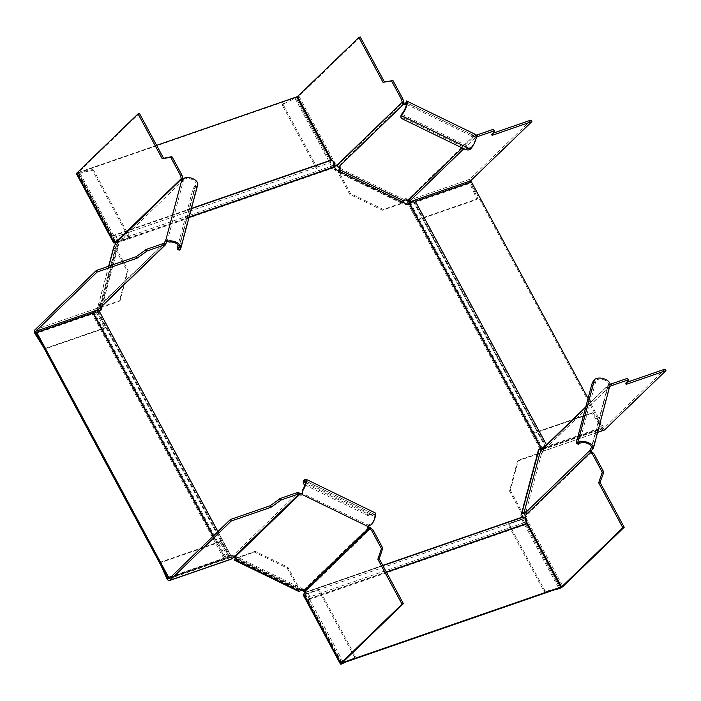 <?xml version="1.0" encoding="UTF-8"?>
<svg xmlns="http://www.w3.org/2000/svg" width="701" height="701" viewBox="0 0 701 701"><rect width="100%" height="100%" fill="white"/><g stroke="black" fill="none" stroke-linecap="round" stroke-linejoin="round"><path stroke-width="0.53" stroke-dasharray="3.5 2.63" d="M197.735 184.845A8.543 4.863 14.9 0 1 196.885 186.247A4.276 1.139 115.9 0 0 194.046 191.513L178.965 248.119A4.276 1.139 115.9 0 0 179.018 250.099M179.114 247.795L196.008 184.389A6.765 3.847 -165.1 0 1 195.342 185.502A4.276 1.139 -64.1 0 0 192.503 190.76L178.089 244.851M196.008 184.389A6.765 3.847 -165.1 0 0 193.143 180.017A6.765 3.847 -165.1 0 0 186.045 178.676L185.143 177.633M181.927 180.376L182.646 180.727A2.138 0.57 -64.1 0 0 182.672 181.717A2.138 0.57 -64.1 0 0 183.154 181.489A7.422 5.696 4.6 0 1 183.688 180.893L186.045 178.676M101.356 307.003L120.134 300.501L128.125 270.498L116.235 248.408A1.428 0.806 -165.1 0 1 115.499 247.418A1.428 0.806 -165.1 0 1 115.639 247.19L117.531 243.676A3.207 2.497 -134 0 0 117.374 241.854A3.225 2.445 40.4 0 0 117.181 241.495A1.428 0.841 -109.1 0 0 116.226 241.004A1.428 0.841 -109.1 0 0 116.033 241.126L115.507 241.635M100.935 305.951L99.393 305.198L99.376 304.541L98.412 305.312A3.207 1.823 -165.1 0 0 98.087 305.838A3.207 1.823 -165.1 0 0 99.744 308.063L100.541 307.283A1.428 0.806 14.9 0 1 99.814 306.293A1.428 0.806 14.9 0 1 99.954 306.065L100.918 305.294L100.637 307.082A3.207 2.497 -134 0 1 100.085 308.037M167.162 241.503L183.154 181.489L181.612 180.744M182.768 179.246L182.646 180.727L117.531 243.676M115.919 242.117L117.374 241.854M129.685 237.201L93.785 170.545L92.988 171.316L128.879 237.981L129.685 237.201L115.849 241.994L117.181 241.495L182.611 178.247M115.025 242.774L77.793 173.62L91.34 170.439L92.138 169.668L78.153 172.604L139.411 113.378M128.879 237.981L116.007 242.432M92.138 169.668A1.428 1.113 -134 0 1 93.785 170.545M92.988 171.316A1.428 1.113 46 0 0 91.34 170.439M76.418 173.743A3.207 0.683 -28.3 0 0 77.793 173.62L78.6 172.849L112.686 236.158A2.138 1.262 -109.1 0 0 114.263 237.271A2.138 1.262 70.9 0 1 115.831 238.384A2.138 1.262 70.9 0 1 116.129 240.732A2.138 1.262 -109.1 0 0 116.419 243.089L117.733 245.543L101.426 306.74M99.393 305.198L99.095 306.328A1.428 1.113 46 0 1 98.85 306.758L164.078 243.694M35.085 333.878L96.405 312.655A3.207 1.893 70.9 0 1 96.37 308.501L163.929 243.72M99.332 308.501L98.508 306.968A1.463 1.262 -138.9 0 0 98.657 306.898A1.428 1.113 46 0 0 98.85 306.758M99.656 308.352L98.657 306.898M120.134 300.501L119.328 301.281L101.207 307.555M100.234 307.888L115.428 249.188L127.328 271.278L119.328 301.281M113.781 246.962A3.207 1.823 14.9 0 0 115.428 249.188L116.235 248.408L100.541 307.283L101.04 307.108M128.125 270.498L127.328 271.278M96.931 310.674A1.428 0.841 -109.1 0 0 97.211 311.875L35.891 333.098L44.829 347.214L44.023 347.985L43.269 346.802M96.405 312.655L104.817 328.278L45.705 348.73L46.511 347.95L105.623 327.498L97.211 311.875M46.511 347.95A1.428 1.113 -134 0 1 44.829 347.214M44.023 347.985A1.428 1.113 46 0 0 45.705 348.73M105.623 327.498L104.817 328.278M182.269 180.043L183.688 180.893M406.019 102.653L475.164 136.283A6.765 1.805 -64.1 0 1 474.665 141.234A6.765 1.805 -64.1 0 1 470.765 147.745A4.276 2.427 14.9 0 1 465.14 147.806L403.399 117.786A4.276 2.427 14.9 0 1 401.2 114.815M406.422 103.538L406.431 104.011M475.164 136.283A6.765 1.805 -64.1 0 0 475.015 136.239L475.751 134.627L472.921 134.355A9.069 4.11 -55.8 0 0 472.159 134.671A2.138 1.218 -165.1 0 0 471.948 135.021A2.138 1.218 -165.1 0 0 473.052 136.511L472.676 137.922A2.138 1.218 14.9 0 1 471.571 136.441A2.138 1.218 14.9 0 1 471.782 136.09A7.422 3.68 126.4 0 1 472.43 135.863L475.015 136.239M406.405 104.291L471.782 136.09L472.159 134.671L406.72 102.845L406.431 103.941M338.364 170.807A3.207 0.85 -64.1 0 0 337.847 172.218L338.653 171.447L350.553 193.537L383.272 209.45L402.856 202.668L402.059 203.448A3.207 0.85 115.9 0 1 404.179 199.505L404.827 198.882A1.428 0.806 -165.1 0 1 406.703 198.856L407.938 199.461L473.052 136.511L473.797 136.529L474.191 138.132L472.676 137.922L462.248 148.007M407.938 199.461A1.428 1.113 46 0 0 408.744 199.592L409.384 201.169M408.096 201.082A3.207 1.893 -109.1 0 1 408.473 200.495L408.885 199.566A1.463 0.99 -129.2 0 1 408.744 199.592M473.797 136.529L476.365 135.275M476.365 137.221L475.129 137.843L474.305 136.309L408.885 199.566L409.708 201.099M493.504 129.387L491.226 133.838L493.18 133.164M491.226 133.838L492.058 135.363M531.043 120.055L469.793 179.281A3.207 1.893 70.9 0 0 469.828 183.434L476.514 198.33L477.32 197.551L470.634 182.654L414.493 202.081A2.138 0.456 -28.3 0 1 413.572 202.16A2.138 0.456 -28.3 0 1 413.599 201.993A2.138 0.456 151.7 0 0 413.625 201.818A2.138 0.456 151.7 0 0 412.442 202.002A2.138 0.456 151.7 0 0 410.523 203.053A2.138 0.456 -28.3 0 1 408.341 204.21L406.177 204.955L335.017 170.352L333.694 167.898A2.138 1.262 70.9 0 1 333.404 165.541A2.138 1.262 -109.1 0 0 333.115 163.193A2.138 1.262 -109.1 0 0 331.538 162.08A2.138 1.262 70.9 0 1 329.961 160.967L295.875 97.658L296.856 97.202M463.825 148.77L475.129 137.843L474.191 138.132M408.14 203.781A3.207 1.893 -109.1 0 0 408.517 204.657L469.828 183.434L470.634 182.654L602.571 427.698A1.428 0.841 -109.1 0 0 603.675 428.416A1.428 0.841 -109.1 0 0 603.868 428.302L665.126 369.076M470.45 182.216A1.428 0.841 -109.1 0 0 470.634 182.654L409.314 203.877A1.428 0.841 70.9 0 1 409.139 203.43M409.314 203.877L417.726 219.501L416.929 220.272L408.517 204.657M417.726 219.501L476.838 199.04L476.032 199.82L416.929 220.272M477.32 197.551A1.428 1.113 -134 0 1 476.838 199.04M476.032 199.82A1.428 1.113 46 0 0 476.514 198.33M406.256 103.117A2.138 1.218 -165.1 0 0 406.72 102.845A9.069 0.578 108.6 0 1 406.983 102.285L406.501 103.792M340.108 168.152L340.616 167.653A1.428 0.806 -165.1 0 0 340.765 167.416A1.428 0.806 -165.1 0 0 340.029 166.435L338.793 165.83A1.428 1.113 46 0 1 338.11 165.234A1.463 1.087 -146.9 0 1 337.996 165.085A1.428 0.841 -109.1 0 0 337.032 164.595A1.428 0.841 -109.1 0 0 336.839 164.717L336.322 165.226M360.218 36.969L298.968 96.195A3.207 0.683 -28.3 0 1 295.068 98.438L282.897 104.16L295.068 98.438L332.309 167.592A3.207 0.683 151.7 0 0 334.517 166.549M336.638 165.559L337.996 165.085L403.417 101.838M336.866 165.9L338.11 165.234M402.996 202.247L402.856 202.668L338.653 171.447L338.793 171.018M349.746 194.317L337.847 172.218L402.059 203.448L382.466 210.23L349.746 194.317L350.553 193.537M383.272 209.45L382.466 210.23M334.64 165.979L333.106 166.812L295.875 97.658L78.6 172.849L79.397 172.078L113.746 235.571A3.917 2.313 -109.1 0 1 116.638 237.604A3.917 2.313 -109.1 0 1 117.172 241.924L118.539 244.763L102.232 305.96M332.309 167.592L318.456 172.385L282.564 105.72L283.362 104.94L319.262 171.605L333.106 166.812M283.362 104.94A1.428 1.113 -134 0 1 283.703 103.38M282.897 104.16A1.428 1.113 46 0 0 282.564 105.72M319.262 171.605L318.456 172.385M406.983 102.285L406.606 100.997M472.921 134.355L472.43 135.863M303.656 480.833A4.276 2.427 14.9 0 0 305.855 483.795L367.587 513.824A4.276 2.427 14.9 0 0 373.221 513.763A8.543 2.278 115.9 0 1 375.149 512.869M305.023 484.969A4.276 2.427 -165.1 0 0 305.478 485.215L367.21 515.235A4.276 2.427 -165.1 0 0 372.844 515.174A6.765 1.805 -64.1 0 1 374.369 514.464L305.233 480.842M371.863 524.427L371.775 523.621L368.805 524.698A7.422 3.514 128.4 0 1 368.13 525.031A2.138 1.218 -165.1 0 0 367.911 525.382A2.138 1.218 -165.1 0 0 368.165 526.223M371.775 523.621A6.765 1.805 -64.1 0 0 374.369 514.464M302.622 493.259A2.138 1.218 -165.1 0 0 302.692 493.206L302.63 489.99M236.071 558.504L236.588 558.005A1.428 0.806 -165.1 0 0 236.728 557.777A1.428 0.806 -165.1 0 0 235.992 556.787L234.756 556.182A3.207 2.497 -134 0 0 232.934 555.893A3.225 2.629 43.2 0 0 232.583 555.989L230.445 557.523A1.428 0.841 -109.1 0 1 230.252 557.637A1.428 0.841 -109.1 0 1 229.139 556.918L220.727 541.295L219.93 542.075L228.342 557.689L167.022 578.912M299.047 591.609A3.207 0.85 115.9 0 1 299.003 590.119L300.79 589.234A1.428 0.806 -165.1 0 1 302.666 589.217L303.901 589.813A3.207 2.497 -134 0 1 305.452 591.162L304.216 591.828M367.753 526.442L368.13 525.031L302.613 493.469M233.573 557.47L232.934 555.893M233.407 557.523L232.583 555.989L298.004 492.733M230.831 559.319A3.207 1.893 70.9 0 1 228.342 557.689M220.727 541.295L161.624 561.746L160.818 562.526L219.93 542.075M160.879 565.216L160.336 564.016L161.142 563.245L167.802 578.08M161.142 563.245A1.428 1.113 -134 0 1 161.624 561.746M160.818 562.526A1.428 1.113 46 0 0 160.336 564.016M341.781 663.908L304.549 594.755L318.394 589.962L354.294 656.627L355.092 655.847L319.2 589.19L305.347 593.984L304.742 594.036L305.548 593.116A1.428 0.841 -109.1 0 0 305.654 591.53L304.295 591.995M304.549 594.755A3.207 0.683 -28.3 0 1 303.174 594.877M371.074 528.274L305.654 591.53A3.225 2.541 52.2 0 0 305.452 591.162M287.103 568.029L299.003 590.119L234.8 558.899L254.384 552.116L287.103 568.029L287.909 567.258L299.809 589.348L235.554 558.171M254.384 552.116L255.19 551.337L287.909 567.258M255.19 551.337L235.589 558.189M342.587 663.128L354.759 657.415L345.812 662.016M355.092 655.847A1.428 1.113 -134 0 1 354.759 657.415M353.952 658.186A1.428 1.113 46 0 0 354.294 656.627M319.2 589.19L318.394 589.962M368.542 525.995L368.805 524.698M302.604 493.925L302.867 492.628M578.167 444.241A4.276 1.139 115.9 0 1 578.106 442.261L593.195 385.655A4.276 1.139 115.9 0 1 596.034 380.389A6.765 3.847 -165.1 0 1 603.254 379.627A6.765 3.847 -165.1 0 1 608.494 384.148L607.732 387.136A7.422 5.774 7.9 0 1 607.311 387.793A2.138 0.57 115.9 0 1 606.829 388.012A2.138 0.57 115.9 0 1 606.794 387.031L608.337 387.776A2.138 0.57 -64.1 0 0 608.372 388.766A2.138 0.57 -64.1 0 0 608.854 388.547L607.311 387.793L591.504 447.089M524.742 513.588A3.207 1.823 -165.1 0 0 525.645 513.114L526.609 512.343L526.328 514.131A1.428 1.113 46 0 0 526.398 514.946L524.944 515.209M304.322 592.082L304.76 592.888A2.138 1.262 -109.1 0 0 306.337 594.001A2.138 1.262 70.9 0 1 307.914 595.114A2.138 1.262 70.9 0 1 308.203 597.471L525.487 522.28A2.138 1.262 70.9 0 0 525.776 524.628L559.862 587.937L522.631 518.793L508.777 523.586L507.971 524.366L521.824 519.572A3.207 0.683 -28.3 0 0 525.715 517.329L526.363 516.707A1.428 0.841 -109.1 0 0 526.469 515.121A1.463 1.183 -120.1 0 1 526.398 514.946M591.889 451.873L526.469 515.121L525.11 515.594M526.766 522.263L524.646 517.522M522.631 518.793L524.357 517.794M508.777 523.586L544.668 590.251L543.871 591.031L507.971 524.366M554.517 589.786L545.518 591.907L546.316 591.127L559.81 587.955M546.316 591.127A1.428 1.113 -134 0 1 544.668 590.251M543.871 591.031A1.428 1.113 46 0 0 545.518 591.907M537.912 453.512L537.115 454.283A3.207 1.823 14.9 0 0 541.338 454.239L543.222 450.725A1.428 1.113 46 0 1 543.468 450.305L608.696 387.241M585.633 407.483L607.574 385.865L610.229 384.402M585.782 406.922L607.46 385.962L608.757 387.189L608.337 387.776L543.222 450.725M609.861 386.54L608.337 387.776M541.838 449.56A1.428 0.841 70.9 0 0 542.364 449.639A1.428 0.841 70.9 0 0 542.556 449.516L542.96 448.587A3.225 2.366 47.6 0 0 542.67 448.71L543.661 450.165A1.463 0.99 -130.7 0 1 543.792 450.121L609.213 386.864L608.389 385.331L542.96 448.587L544.195 450.13L543.38 451.05A3.207 1.893 -109.1 0 1 542.942 451.321L597.638 432.394M627.579 378.409L625.31 382.86L627.264 382.176M604.262 430.099A3.207 1.893 70.9 0 1 601.765 428.469L602.571 427.698L593.633 413.581L592.827 414.361L601.765 428.469L540.445 449.692M541.435 450.918A3.207 1.893 -109.1 0 0 542.942 451.321M626.133 384.385L625.31 382.86M542.232 449.026A3.207 2.497 -134 0 1 542.67 448.71M517.522 461.065L537.115 454.283L521.421 513.158L509.531 491.068L517.522 461.065L518.328 460.285L537.763 453.565M509.531 491.068L510.328 490.288L518.328 460.285M510.328 490.288L522.131 512.212M522.035 512.562L521.421 513.158A3.207 1.823 -165.1 0 0 521.833 513.334M540.226 449.271L532.033 434.068L591.145 413.616L591.951 412.836L532.839 433.297L541.216 448.85M591.951 412.836A1.428 1.113 -134 0 1 593.633 413.581M592.827 414.361A1.428 1.113 46 0 0 591.145 413.616M532.839 433.297L532.033 434.068M592.862 448.552L608.854 388.547A9.069 6.73 -170.4 0 0 609.371 387.776L607.732 387.136M609.371 387.776L609.949 386.216M610.229 384.385L608.494 384.148M343.148 661.91L309.255 598.654A3.917 2.313 -109.1 0 0 308.72 594.334A3.917 2.313 -109.1 0 0 305.829 592.301L304.252 589.664L303.445 590.444L232.285 555.832L230.112 556.585A2.138 0.456 151.7 0 1 229.201 556.664A2.138 0.456 151.7 0 1 229.218 556.498L97.281 311.454A2.138 0.456 151.7 0 0 97.308 311.279A2.138 0.456 151.7 0 0 96.125 311.463A2.138 0.456 151.7 0 0 94.206 312.515A2.138 0.456 -28.3 0 1 92.024 313.671L35.891 333.098M308.203 597.471A2.138 1.262 -109.1 0 0 308.493 599.819L305.347 593.984M304.129 591.714L303.445 590.444M98.867 310.438A3.917 0.841 -28.3 0 1 98.832 310.753L230.769 555.823L233.091 555.052L304.252 589.664M217.932 531.56L230.813 555.481A3.917 0.841 151.7 0 1 230.769 555.797L99.034 310.745M538.92 449.227L538.114 449.998L520.729 515.253L521.526 514.473M538.771 449.77L538.114 449.998M525.487 522.28A2.138 1.262 -109.1 0 0 525.198 519.923A2.138 1.262 -109.1 0 0 523.621 518.81A2.138 1.262 70.9 0 1 522.043 517.697L520.729 515.253M97.281 311.454A2.138 0.456 -28.3 0 0 97.255 311.621A2.138 0.456 -28.3 0 0 98.175 311.542L100.488 310.245M233.091 555.052L232.285 555.832M101.146 310.017L100.348 310.788M118.539 244.763L117.733 245.543M335.823 169.572L335.017 170.352M406.974 204.184L406.177 204.955M542.96 448.325L602.571 427.698L603.368 426.918L547.087 446.327A3.917 0.841 151.7 0 0 547.13 446.02A3.917 0.841 151.7 0 0 545.448 446.16A3.917 0.841 151.7 0 0 545.036 446.318M544.213 447.107A2.138 0.456 -28.3 0 1 545.562 446.861A2.138 0.456 -28.3 0 1 545.536 447.028A2.138 0.456 151.7 0 0 545.518 447.203A2.138 0.456 151.7 0 0 546.429 447.124L602.571 427.698M470.625 182.654L471.431 181.874M588.043 398.448L603.368 426.918M295.875 97.658L296.681 96.887M156.621 145.352L79.397 172.078M230.813 555.481A3.917 0.841 151.7 0 0 229.131 555.63A3.917 0.841 151.7 0 0 225.135 557.742L171.622 576.327M170.816 577.107L223.969 558.715A2.138 0.456 151.7 0 0 226.151 557.558A2.138 0.456 -28.3 0 1 228.062 556.506A2.138 0.456 -28.3 0 1 229.245 556.322A2.138 0.456 -28.3 0 1 229.218 556.498M179.982 249.652L196.885 186.247L195.342 185.502L179.088 246.498M177.414 247.374L178.965 248.119M194.046 191.513L192.503 190.76M115.639 247.19L99.954 306.065M100.637 307.082L165.751 244.132M115.095 241.451L116.033 241.126M78.153 172.604L115.385 241.749M78.6 172.849L115.779 241.906M115.691 244.062L117.233 244.815M163.85 243.72L99.095 306.328M98.412 305.312L108.848 266.152M35.05 329.715L96.37 308.501M97.833 309.413L97.01 307.879M99.051 304.69L100.593 305.443M116.287 246.568L114.745 245.814M403.399 117.786L403.022 119.196M464.763 149.225L465.14 147.806M470.389 149.164L470.765 147.745L401.629 114.114M409.121 199.873L409.77 201.082M408.473 200.495L469.793 179.281M406.703 198.856L406.326 200.276M403.907 102.881L338.793 165.83M339.976 168.275L404.179 199.505M334.684 165.524L331.959 160.468M298.968 96.195L336.2 165.34M335.902 165.042L336.839 164.717M339.652 167.846L340.029 166.435M340.616 167.653L340.379 168.564M404.451 200.293L404.827 198.882M305.618 482.472L372.844 515.174L373.221 513.763L304.076 480.132M367.21 515.235L367.587 513.824M305.855 483.795L305.478 485.215M299.87 493.232L234.756 556.182M235.939 558.627L300.151 589.856M303.901 589.813L369.015 526.863M231.908 558.425L231.085 556.901M169.125 578.737L230.445 557.523M167.828 578.132L229.139 556.918M235.615 558.198L235.992 556.787M304.909 593.738L342.141 662.883M305.548 593.116L304.19 593.581M302.666 589.217L302.289 590.628M300.414 590.654L300.79 589.234M236.588 558.005L236.342 558.916M593.195 385.655L591.653 384.902M576.564 441.507L578.106 442.261M579.131 443.794L596.034 380.389L594.483 379.635M526.328 514.131L591.442 451.181M526.363 516.707L525.005 517.18M525.715 517.329L562.947 586.474M521.824 519.572L559.056 588.726M526.635 513.001L525.084 512.247M541.338 454.239L525.645 513.114M542.556 449.516L603.868 428.302M597.681 432.263L543.38 451.05M543.196 448.894L544.029 450.428M541.382 451.111L542.924 451.865M541.978 453.617L540.436 452.864M525.145 511.932L526.293 512.492M309.255 598.654L386.33 571.981M309.299 599.048L386.523 572.323M382.79 565.392L305.566 592.117M230.918 555.805L98.981 310.762M117.216 242.309L189.042 217.459M304.76 592.888L522.043 517.697M540.287 449.245L408.341 204.21M333.694 167.898L116.419 243.089M98.175 311.542L230.112 556.585M333.404 165.541L116.129 240.732M410.523 203.053L542.469 448.097M415.15 201.292L547.087 446.327M413.599 201.993L545.536 447.028M414.493 202.081L546.429 447.124M547.236 446.344L415.299 201.301M189.165 217.012L117.172 241.924M191.373 208.705L113.746 235.571M191.452 208.399L113.483 235.387M112.686 236.158L329.961 160.967M331.538 162.08L114.263 237.271M225.135 557.742L213.393 535.941M226.151 557.558L94.206 312.515M223.969 558.715L92.024 313.671M213.086 536.239L224.776 557.935M306.337 594.001L523.621 518.81M525.776 524.628L308.493 599.819M305.829 592.301L382.912 565.628M181.13 180.963L182.672 181.717M114.868 241.477L116.226 241.004M77.986 172.902L115.218 242.047M99.376 304.541L100.918 305.294M115.499 247.418L99.814 306.293M108.646 266.222L98.087 305.838M471.948 135.021L471.571 136.441M409.288 199.575L410.111 201.108M476.365 199.619L477.171 198.839M337.032 164.595L335.674 165.068M340.765 167.416L340.388 168.836M283.458 103.546L282.661 104.318M168.932 578.86L230.252 557.637M160.485 562.728L161.291 561.948M367.534 526.793L367.911 525.382M235.624 558.776L299.826 590.005M236.351 559.188L236.728 557.777M304.742 594.036L341.974 663.181M354.995 657.249L354.198 658.029M608.223 385.76L591.74 447.615M608.372 388.766L606.829 388.012M544.195 450.13L543.371 448.596M526.609 512.343L525.067 511.59M542.364 449.639L603.675 428.416M97.255 311.621L229.201 556.664M547.13 446.02L546.517 444.881M545.562 446.861L413.625 201.818M547.087 446.362L415.141 201.318M545.518 447.203L413.572 202.16M97.308 311.279L229.245 556.322"/><path stroke-width="1.05" d="M180.832 248.25L197.735 184.845A8.543 4.863 14.9 0 0 194.107 179.325A8.543 4.863 14.9 0 0 185.143 177.633L182.269 180.043A9.069 6.651 -172.9 0 0 181.612 180.744L165.62 240.75A9.069 3.365 20.6 0 1 166.155 240.504L168.249 241.03A8.543 4.863 -165.1 0 1 177.213 242.73A8.543 4.863 -165.1 0 1 180.832 248.25A8.543 4.863 -165.1 0 1 179.982 249.652A4.276 1.139 115.9 0 1 179.018 250.099L177.476 249.346A4.276 1.139 -64.1 0 0 178.44 248.899A6.765 3.847 14.9 0 0 179.114 247.795A6.765 3.847 14.9 0 0 176.249 243.422A6.765 3.847 14.9 0 0 169.151 242.082L167.574 241.354A7.422 2.357 -158.1 0 0 167.162 241.503A2.138 0.57 -64.1 0 0 165.751 244.132L164.2 243.378A2.138 0.57 115.9 0 1 165.62 240.75L167.162 241.503M178.089 244.851L177.414 247.374A4.276 1.139 -64.1 0 0 177.476 249.346M181.612 180.744A2.138 0.57 115.9 0 1 181.13 180.963A2.138 0.57 115.9 0 1 181.103 179.973L181.927 180.376M108.646 266.222L113.781 246.962A3.207 1.823 14.9 0 1 114.097 246.437L115.989 242.932L181.226 179.246L182.795 179.474M115.989 242.932A1.428 1.113 46 0 0 115.919 242.117A1.463 1.069 -146 0 0 115.831 241.968L115.218 242.047L115.507 241.635M181.226 179.246L180.735 175.863L182.094 175.399L182.611 178.247L181.252 178.711L115.849 241.994A1.428 0.841 70.9 0 0 114.868 241.477A1.428 0.841 70.9 0 0 114.675 241.6L115.095 241.451M139.411 113.378L163.587 158.286L171.684 156.674L172.209 157.042L162.229 158.75L138.053 113.851L139.411 113.378M182.094 175.399L172.209 157.042M162.229 158.75L163.587 158.286M170.851 157.515L180.735 175.863M138.053 113.851L76.795 173.068A3.207 0.683 -28.3 0 0 76.418 173.743L113.65 242.896A3.207 0.683 151.7 0 1 114.026 242.222L114.675 241.6M182.611 178.247L182.768 179.246M113.65 242.896A3.207 0.683 151.7 0 0 115.025 242.774L116.007 242.432M165.751 244.132L165.234 245.043L163.464 245.28L162.641 243.746L163.85 243.72M96.931 310.674A1.428 0.841 -109.1 0 1 97.194 310.026L99.332 308.501A3.225 2.638 44 0 0 99.656 308.352A3.207 2.497 -134 0 0 100.085 308.037L165.313 244.973L164.2 243.378M163.929 243.72L164.753 245.245L99.332 308.501M162.641 243.746L146.369 249.381L147.192 250.914L136.949 258.248L97.132 272.032L35.874 331.249A1.428 0.841 70.9 0 0 35.891 333.098L36.697 332.318L93.198 312.699A3.917 0.841 -28.3 0 1 97.194 310.587A3.917 0.841 -28.3 0 1 98.867 310.438L217.932 531.56M147.192 250.914L163.464 245.28M97.132 272.032L96.3 270.498L35.05 329.715A3.207 1.893 -109.1 0 0 35.085 333.878L35.891 333.098L167.837 578.141L170.816 577.107M96.3 270.498L136.117 256.715L146.369 249.381M136.117 256.715L136.949 258.248M101.207 307.555L100.234 307.888M43.269 346.802L35.085 333.878M166.155 240.504L167.574 241.354M168.249 241.03L169.151 242.082M475.751 134.627A8.543 2.278 115.9 0 1 475.944 134.68A8.543 2.278 115.9 0 1 475.313 140.927A8.543 2.278 115.9 0 1 470.389 149.164A4.276 2.427 -165.1 0 1 464.763 149.225L403.022 119.196A4.276 2.427 -165.1 0 1 400.823 116.235L401.2 114.815A4.276 2.427 14.9 0 1 401.629 114.114A6.765 1.805 115.9 0 0 405.52 107.603A6.765 1.805 115.9 0 0 406.019 102.653A6.765 1.805 115.9 0 0 405.87 102.609L406.501 103.792M405.87 102.609L406.606 100.997A8.543 2.278 -64.1 0 1 406.799 101.058A8.543 2.278 -64.1 0 1 406.168 107.306A8.543 2.278 -64.1 0 1 401.252 115.534A4.276 2.427 -165.1 0 0 400.823 116.235M406.431 104.011L406.343 104.265A2.138 1.218 14.9 0 1 403.531 104.291L403.907 102.881A2.138 1.218 -165.1 0 0 406.256 103.117M402.996 202.247L404.451 200.293A1.428 0.806 14.9 0 1 406.326 200.276L407.561 200.872A3.207 2.497 -134 0 0 409.384 201.169A3.225 2.375 48.3 0 0 409.708 201.099L409.305 202.028A1.428 0.841 70.9 0 0 409.139 203.43M338.793 171.018L340.239 169.072A1.428 0.806 14.9 0 0 340.388 168.836A1.428 0.806 14.9 0 0 339.652 167.846L338.417 167.25A3.207 2.497 -134 0 1 336.866 165.9A3.225 2.462 40 0 1 336.638 165.559A1.428 0.841 70.9 0 0 335.674 165.068A1.428 0.841 70.9 0 0 335.481 165.191L335.902 165.042M470.45 182.216A1.428 0.841 -109.1 0 1 470.616 180.814L531.875 121.588L492.058 135.363L494.328 130.921L493.206 129.361L494.284 130.842M493.206 129.361L476.925 134.995L477.749 136.529L476.365 137.221M477.749 136.529L494.03 130.894M493.18 133.164L531.043 120.055L531.875 121.588M476.365 135.275L476.925 134.995M408.096 201.082A3.207 1.893 -109.1 0 0 408.14 203.781M338.364 170.807A3.207 0.85 -64.1 0 1 339.976 168.275L340.108 168.152M338.417 167.25L403.531 104.291L402.435 103.231L401.542 99.454L402.9 98.99L403.907 102.881M403.487 102.337L402.435 103.231M403.417 101.838L402.059 102.302L336.638 165.559M402.9 98.99L393.016 80.633L383.035 82.341L358.859 37.442L296.856 97.202M391.657 81.106L401.542 99.454M334.64 165.979L335.481 165.191M393.016 80.633L384.393 81.877L360.218 36.969L358.859 37.442M334.517 166.549A3.207 0.683 151.7 0 0 336.2 165.34L336.322 165.226M384.393 81.877L383.035 82.341M302.674 492.084L302.63 489.99A6.765 1.805 115.9 0 0 305.233 480.842A6.765 1.805 115.9 0 0 303.699 481.543A4.276 2.427 -165.1 0 0 303.279 482.244L303.656 480.833A4.276 2.427 14.9 0 1 304.076 480.132A8.543 2.278 -64.1 0 1 306.004 479.239A8.543 2.278 -64.1 0 1 302.727 490.796L302.604 493.925A9.069 0.745 107.1 0 1 302.315 494.617A2.138 1.218 14.9 0 1 299.493 494.652L299.87 493.232A2.138 1.218 -165.1 0 0 302.622 493.259M303.279 482.244A4.276 2.427 -165.1 0 0 305.023 484.969M235.589 558.189L235.624 558.776L236.071 558.504M368.165 526.223A2.138 1.218 -165.1 0 0 369.015 526.863L368.638 528.274A2.138 1.218 14.9 0 1 367.534 526.793A2.138 1.218 14.9 0 1 367.753 526.442A9.069 3.943 -54.2 0 0 368.542 525.995L371.863 524.427A8.543 2.278 115.9 0 0 375.149 512.869L306.004 479.239M302.613 493.469L302.315 494.617L367.753 526.442M235.554 558.171L234.8 558.899A3.207 0.85 -64.1 0 0 234.844 560.379A3.207 0.85 -64.1 0 0 235.562 560.046L236.211 559.424A1.428 0.806 14.9 0 0 236.351 559.188A1.428 0.806 14.9 0 0 235.615 558.198L234.379 557.602L299.493 494.652L298.617 492.777L299.87 493.232M234.379 557.602A1.428 1.113 46 0 0 233.573 557.47A1.463 1.253 -141 0 0 233.407 557.523L231.269 559.048A3.207 1.893 70.9 0 1 230.831 559.319L169.519 580.542A3.207 1.893 -109.1 0 0 169.957 580.27L231.207 521.045L230.384 519.52L270.2 505.736L280.444 498.402L281.267 499.927L271.024 507.27L231.207 521.045M299.012 494.371L297.548 494.301L296.725 492.768L298.004 492.733L298.828 494.266L233.407 557.523M167.802 578.08L167.828 578.132A1.428 0.841 70.9 0 0 168.932 578.86A1.428 0.841 70.9 0 0 169.125 578.737L230.384 519.52M296.725 492.768L280.444 498.402M271.024 507.27L270.2 505.736M281.267 499.927L297.548 494.301M298.004 492.733L298.617 492.777M171.622 576.327L168.634 577.361L167.022 578.912L160.879 565.216M167.022 578.912A3.207 1.893 -109.1 0 0 169.519 580.542M234.844 560.379L299.047 591.609A3.207 0.85 115.9 0 0 299.765 591.276L300.414 590.654A1.428 0.806 14.9 0 1 302.289 590.628L303.524 591.232A1.428 1.113 46 0 1 304.216 591.828A1.463 1.165 -119.8 0 1 304.295 591.995A1.428 0.841 70.9 0 1 304.19 593.581L303.551 594.203A3.207 0.683 -28.3 0 0 303.174 594.877L340.406 664.031A3.207 0.683 151.7 0 0 341.781 663.908L342.587 663.128L342.141 662.883L403.39 603.666L379.215 558.758L382.816 548.191L372.932 529.833L371.574 530.307L368.638 528.274L303.524 591.232M369.015 526.863L372.932 529.833M369.313 528.572L370.373 527.669M304.295 591.995L369.716 528.747L371.074 528.274M403.39 603.666L402.032 604.131L340.782 663.356A3.207 0.683 151.7 0 0 340.406 664.031M402.032 604.131L377.857 559.232L381.458 548.655L382.816 548.191M371.574 530.307L381.458 548.655M377.857 559.232L379.215 558.758M345.812 662.016L341.781 663.908M302.63 489.99L302.727 490.796M576.625 443.488L578.167 444.241A4.276 1.139 115.9 0 0 579.131 443.794A6.765 3.847 14.9 0 1 586.36 443.032A6.765 3.847 14.9 0 1 591.6 447.553L593.335 447.79A8.543 4.863 -165.1 0 0 586.719 442.086A8.543 4.863 -165.1 0 0 577.589 443.041A4.276 1.139 -64.1 0 1 576.625 443.488A4.276 1.139 -64.1 0 1 576.564 441.507L591.653 384.902A4.276 1.139 -64.1 0 1 594.483 379.635A8.543 4.863 14.9 0 1 603.614 378.68A8.543 4.863 14.9 0 1 610.229 384.385L593.467 448.07M592.862 448.552A9.069 3.286 18.7 0 0 593.256 448.237L593.335 447.79L593.256 448.237L591.618 447.597A7.422 2.278 -160.5 0 1 591.32 447.799L592.862 448.552A2.138 0.57 -64.1 0 0 591.442 451.181L589.9 450.428A2.138 0.57 115.9 0 1 591.32 447.799L591.504 447.089M522.131 512.212L522.227 512.378A1.428 0.806 14.9 0 0 524.103 512.361L525.067 511.59L524.786 513.386A3.207 2.497 -134 0 0 524.944 515.209A3.225 2.559 52 0 0 525.11 515.594A1.428 0.841 70.9 0 1 525.005 517.18L524.646 517.522M537.763 453.565L537.912 453.512A1.428 0.806 -165.1 0 0 539.796 453.486L541.68 449.981A3.207 2.497 -134 0 1 542.232 449.026L585.782 406.922M591.442 451.181L591.574 451.663L590.032 451.663L589.9 450.428L524.786 513.386M591.574 451.663L593.738 453.424L592.38 453.897L590.531 452.338L591.889 451.873M622.847 527.73L598.672 482.823L602.264 472.255L603.622 471.782L603.719 472.562L600.03 482.349L624.205 527.257L622.847 527.73L561.589 586.947L559.862 587.946L560.669 587.166L526.53 523.463A3.917 2.313 70.9 0 0 526.004 519.143A3.917 2.313 70.9 0 0 523.112 517.11L521.526 514.473L538.92 449.227L541.452 448.281A3.917 0.841 151.7 0 1 545.036 446.318M592.38 453.897L602.264 472.255M600.03 482.349L598.672 482.823M603.622 471.782L593.738 453.424M624.205 527.257L562.947 586.474A3.207 0.683 151.7 0 1 559.056 588.726L554.517 589.786M525.11 515.594L590.531 452.338L590.032 451.663M559.81 587.955L559.056 588.726M610.229 384.402L611.009 384.017L611.833 385.541L609.861 386.54M627.264 382.176L665.126 369.076L665.95 370.61L626.133 384.385L628.403 379.942L627.281 378.382L628.359 379.863M627.281 378.382L611.009 384.017M665.95 370.61L604.7 429.827A3.207 1.893 70.9 0 1 604.262 430.099L597.638 432.394M540.226 449.271L540.445 449.692A3.207 1.893 -109.1 0 0 541.435 450.918M611.833 385.541L628.105 379.916M521.833 513.334A3.207 1.823 -165.1 0 0 524.742 513.588M537.912 453.512L522.035 512.562M541.838 449.56A1.428 0.841 70.9 0 1 541.251 448.912L542.96 448.325M99.034 310.745L101.146 310.017L102.232 305.96M156.621 145.352L296.681 96.887L331.03 160.38A3.917 2.313 70.9 0 1 333.921 162.413A3.917 2.313 70.9 0 1 334.456 166.733L335.823 169.572L406.974 204.184L409.515 203.237A3.917 0.841 -28.3 0 1 413.511 201.126A3.917 0.841 -28.3 0 1 415.185 200.977L546.517 444.881M544.213 447.107A2.138 0.456 -28.3 0 0 542.469 448.097A2.138 0.456 151.7 0 1 540.287 449.245L538.771 449.77M100.488 310.245L101.426 306.74M588.043 398.448L471.431 181.874L415.351 201.283M168.634 577.361L36.697 332.318M343.148 661.91L342.587 663.128L342.342 662.69L342.587 663.128L559.862 587.937M343.385 662.357L560.669 587.166M179.088 246.498L178.44 248.899L179.982 249.652M114.026 242.222L76.795 173.068M171.684 156.674L170.325 157.138M108.848 266.152L114.097 246.437M97.194 310.035L35.874 331.249M145.642 249.758L146.465 251.291M401.629 114.114L401.252 115.534L470.389 149.164M462.248 148.007L407.561 200.872M403.802 200.915L339.599 169.695M470.616 180.814L409.305 202.028M409.708 201.099L463.825 148.77M331.959 160.468L297.61 96.659M392.499 80.264L391.14 80.729M340.379 168.564L340.239 169.072M304.076 480.132L303.699 481.543L305.618 482.472M231.269 559.048L169.957 580.27M279.725 498.779L280.549 500.312M299.765 591.276L235.562 560.046M340.782 663.356L303.551 594.203M381.554 549.435L382.912 548.971M236.342 558.916L236.211 559.424M594.483 379.635L577.589 443.041L579.131 443.794M524.103 512.361L539.796 453.486M541.68 449.981L585.633 407.483M561.589 586.947L526.766 522.263M602.361 473.035L603.719 472.562M604.7 429.827L597.681 432.263M386.33 571.981L526.53 523.463M386.523 572.323L526.582 523.857M522.85 516.926L382.79 565.392M189.042 217.459L334.5 167.118M409.147 203.43L541.093 448.474M409.515 203.237L541.452 448.281M334.456 166.733L189.165 217.012M331.03 160.38L191.373 208.705M330.767 160.196L191.452 208.399M213.393 535.941L93.198 312.699M92.83 312.891L213.086 536.239M382.912 565.628L523.112 517.11M494.336 130.868L493.504 129.334M406.799 101.058L475.944 134.68M627.588 378.356L628.411 379.889"/></g></svg>
